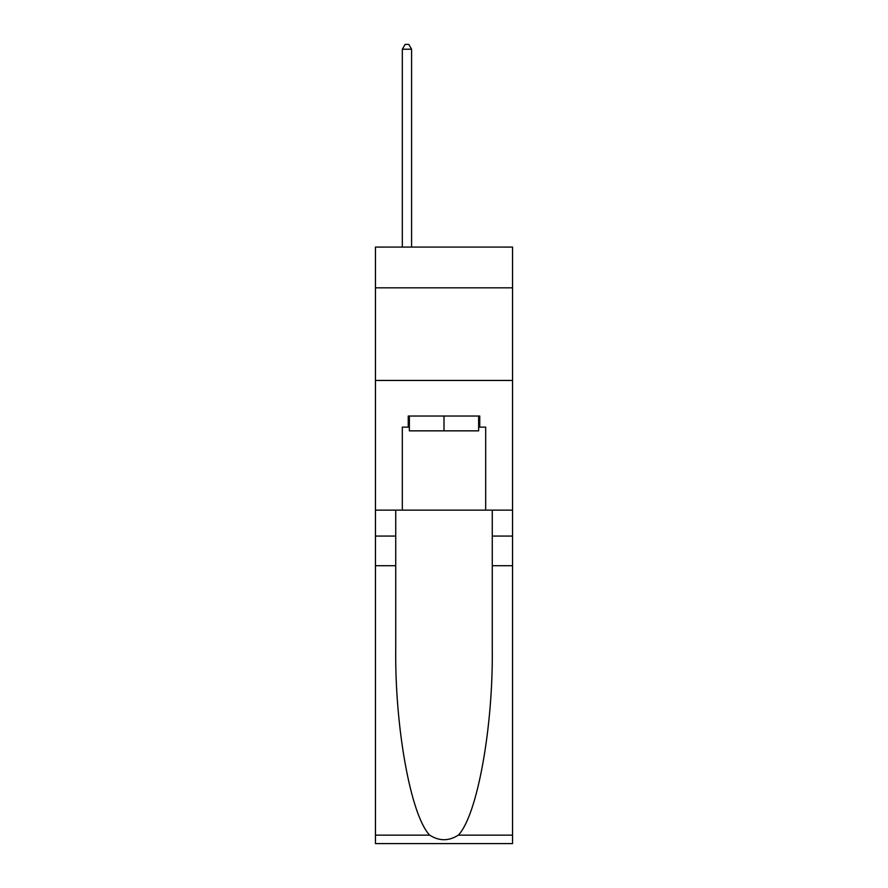 <?xml version="1.0" encoding="UTF-8"?>
<svg xmlns="http://www.w3.org/2000/svg" width="888" height="888" viewBox="0 0 888 888"><rect width="100%" height="100%" fill="white"/><g stroke="black" fill="none" stroke-linecap="round" stroke-linejoin="round"><path stroke-width="1.33" d="M512.543 287.823L512.543 247.075L375.458 247.075L375.458 287.823L512.543 287.823L512.543 510.134L485.681 510.134L485.681 427.139L479.753 427.139L479.753 416.028L408.247 416.028L408.247 427.139L409.357 427.139M375.458 565.712L395.737 565.712L395.737 648.329C394.749 727.294 410.778 815.506 429.67 835.142C439.216 841.236 448.773 841.236 458.33 835.142L512.543 835.142L512.543 843.6L375.458 843.6L375.458 287.823M478.643 416.028L478.643 430.846L409.357 430.846L409.357 416.028M444 416.028L444 430.846M458.33 835.142C477.222 815.506 493.251 727.294 492.263 648.329L492.263 510.134M492.263 565.712L512.543 565.712L512.543 510.134M395.737 510.134L395.737 565.712M512.543 835.142L512.543 565.712M375.458 510.134L402.32 510.134L402.32 427.139L408.247 427.139M375.458 380.453L512.543 380.453M402.32 510.134L485.681 510.134M478.643 427.139L479.753 427.139M411.577 247.075L411.577 49.217L402.32 49.217L402.32 247.075M402.32 49.217L405.095 44.4L408.802 44.4L411.577 49.217M492.263 536.075L512.543 536.075M395.737 536.075L375.458 536.075M375.458 835.142L429.67 835.142"/></g></svg>
